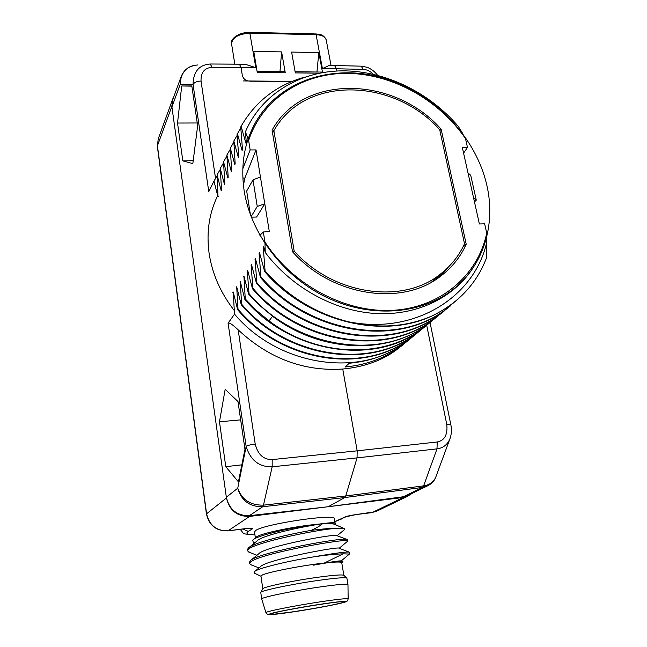 <?xml version="1.0" encoding="UTF-8"?>
<svg xmlns="http://www.w3.org/2000/svg" width="647" height="647" viewBox="0 0 647 647"><rect width="100%" height="100%" fill="white"/><g stroke="black" fill="none" stroke-linecap="round" stroke-linejoin="round"><path stroke-width="0.97" d="M242.787 168.851L250.154 149.958L256.042 149.934L244.881 178.014L243.426 185.293M265.092 270.98L264.672 271.578C306.904 320.993 381.051 339.764 431.557 316.157C406.332 327.01 378.632 328.878 348.458 321.769C315.922 313.544 288.133 296.617 265.092 270.98L263.24 247.089L263.661 246.458L265.27 252.5L264.93 241.938L263.329 231.958L259.924 235.33M457.955 299.173L444.368 310.463C395.317 347.035 308.215 332.76 260.919 276.876L259.091 253.284L259.504 252.67L264.672 271.578M260.919 276.876L260.506 277.458C307.818 333.342 394.791 347.488 443.737 310.981L450.603 305.756M447.732 308.012L438.156 315.558C389.631 351.79 303.475 337.815 256.851 282.61L255.055 259.326L255.452 258.727L260.506 277.458M256.851 282.61L256.447 283.176C303.014 338.308 389.073 352.267 437.542 316.068L444.352 310.892M441.545 313.091L432.107 320.532C384.027 356.432 298.93 342.732 252.888 288.198L251.117 265.205L251.505 264.623L256.447 283.176M252.888 288.198L252.5 288.748C298.453 343.185 383.388 356.909 431.5 321.025L438.237 315.906M435.504 318.049L426.195 325.384C378.527 360.945 294.514 347.544 249.03 293.649L247.283 270.939L247.664 270.373L252.5 288.748M249.03 293.649L248.642 294.183L258.347 304.3L272.694 316.383C319.747 352.146 385.418 355.082 425.613 325.87L432.277 320.791M429.616 322.893L420.429 330.124C380.573 359.101 315.566 356.262 269.039 320.904L256.544 310.544L245.262 298.954L243.911 275.978L248.642 294.183M245.262 298.954L244.889 299.48C289.719 352.672 372.664 365.798 419.863 330.593L426.47 325.562M423.866 327.617L414.808 334.742C367.925 369.704 285.812 356.691 241.59 304.139L240.255 281.437L244.889 299.48M241.59 304.139L241.226 304.648C285.384 357.128 367.399 370.141 414.25 335.203L420.793 330.221M418.253 332.226L409.308 339.254C362.894 373.909 281.647 361.123 238.007 309.193L236.689 286.775L241.226 304.648M238.007 309.193L237.651 309.695C281.235 361.552 362.328 374.338 408.767 339.707L415.237 334.774M412.77 336.723L403.946 343.662C357.961 378.01 277.628 365.466 234.513 314.127L233.211 291.975L237.651 309.695M234.513 314.127L228.084 323.193C229.167 322.303 232.524 324.511 238.161 329.833C268.909 358.47 303.767 371.54 342.74 369.041C363.59 367.027 381.188 360.872 395.543 350.569L403.194 344.633M226.345 497.252L237.748 488.194C241.396 500.697 249.71 506.884 262.69 506.738L344.762 497.559L328.28 506.722L249.354 515.699C236.988 515.829 229.321 509.682 226.345 497.252L171.916 106.965L172.749 99.695L180.909 77.236M463.592 153.153L467.474 147.427L465.492 138.595C439.054 99.994 392.923 74.065 347.949 73.37C303.079 72.779 262.383 98.603 248.634 140.496L245.415 131.802L246.289 142.405L245.909 143.149L241.113 126.278L240.733 127.038L242.488 149.748L242.107 150.476L237.417 133.735L237.053 134.479L238.775 156.914L238.411 157.625L233.818 141.014L235.16 163.893L234.804 164.589L230.308 148.106L231.634 170.711L231.278 171.382L226.879 155.029L228.189 177.359L227.849 178.014L223.53 161.782L224.832 183.845L224.493 184.484L220.263 168.382L221.549 190.178L221.225 190.808L217.077 174.819L218.031 196.971L213.963 181.12L208.771 191.593L193.057 84.482L180.109 84.603L171.916 106.965M248.634 140.496L250.154 149.958M182.834 160.901L192.838 163.602L197.642 125.736L191.819 85.938L181.718 85.978L177.521 123.043L182.834 160.901L193.21 160.658M225.779 466.673L238.428 481.853L244.97 449.293L237.991 401.561L225.172 389.3L219.47 421.787L225.779 466.673L241.849 464.845M263.329 231.958L269.322 231.691L264.785 203.756L256.616 217.028L251.295 217.133M260.442 177.003L264.785 203.756L257.255 206.458L253.001 179.866L260.442 177.003L256.042 149.934M251.101 216.632L257.255 206.458M253.001 179.866L246.677 191.027L250.429 214.844M467.474 147.427L462.338 147.532L479.387 223.967L484.635 223.822L486.722 233.098L486.77 235.419L484.255 244.509L477.623 260.013M264.93 241.938C292.808 285.521 346.282 313.439 393.845 310.261C441.489 307.131 478.044 274.854 486.722 233.098M272.072 130.128L292.509 251.74C331.992 296.439 402.013 306.71 440.364 276.382C451.808 267.777 460.429 257.061 466.22 244.234L441.133 129.174C394.71 76.435 304.486 73.281 272.727 129.012L272.072 130.128M467.991 172.862L470.733 175.345L476.281 200.117L473.572 197.877M476.281 200.117L474.469 201.904M245.415 131.802C261.542 94.139 299.787 71.299 342.142 70.846C384.553 70.58 429.018 92.052 458.343 126.456L462.362 132.999M486.52 237.724L486.681 257.409C476.702 283.766 458.327 303.346 431.557 316.157M265.27 252.5C291.49 287.365 333.981 310.754 374.92 313.455C415.843 316.035 452.649 298.324 472.205 269.16M407.408 341.123L398.698 347.973C383.186 358.778 365.304 365.118 345.053 366.986L349.291 363.242C369.728 361.374 387.771 354.993 403.413 344.099L409.826 339.214M213.963 181.12L216.818 176.267M218.322 196.13L218.031 196.971M232.863 292.493L233.591 293.576M217.077 174.819L219.996 169.862M221.525 189.935L221.225 190.808M236.333 287.3L237.085 288.416M220.263 168.382L223.255 163.311M224.808 183.594L224.493 184.484M239.891 281.979L240.668 283.135M223.53 161.782L226.596 156.598M228.165 177.108L227.849 178.014M243.539 276.528L244.34 277.717M226.879 155.029L230.017 149.724M230.308 148.106L233.527 142.672M233.818 141.014L237.117 135.449M237.417 133.735L240.805 128.041M241.113 126.278L241.388 125.785C255.897 101.005 277.183 84.733 305.238 76.977M239.487 64.15L245.059 64.231L255.832 67.676L241.024 67.482L239.414 64.15L241.024 67.482L242.277 75.222L241.024 67.482L212.095 67.361L210.251 64.004C199.066 64.846 193.332 71.671 193.057 84.482C194.27 82.379 196.923 81.231 201.031 81.045L215.548 178.337M342.74 369.041L357.176 450.83L437.21 441.982C444.594 440.534 447.789 434.744 446.786 424.618L426.721 325.352M247.987 80.972C244.995 80.22 243.086 78.303 242.277 75.222L242.56 76.314M291.983 81.449L249.726 81.19M291.967 81.385L243.345 80.932M373.222 74.219C370.238 71.162 366.906 69.544 363.226 69.383L336.513 68.76L336.941 71L336.513 68.76L334.572 65.525L336.513 68.76L322.416 68.574L329.234 65.444L334.564 65.525L329.234 65.444M239.406 64.15L210.655 64.004M197.553 64.975C186.498 66.091 180.683 72.634 180.109 84.603L181.233 76.346C183.942 70.094 188.536 66.374 195.038 65.193M328.28 506.722L403.283 496.767L409.567 494.583M274.724 129.206L272.395 132.053M440.332 276.406L447.797 267.664M444.206 270.988L436.143 279.318M441.133 129.174L439.895 130.629M466.22 244.234L462.831 247.251M228.084 323.193L246.159 446.438L237.748 488.194C241.832 499.719 250.405 505.372 263.475 505.145L262.69 506.738L249.354 515.699M238.161 329.833L255.209 444.044C250.704 444.594 247.696 445.395 246.159 446.438C250.454 460.3 259.123 467.094 272.177 466.81L357.055 457.882L345.749 495.974L423.615 485.873C429.462 484.983 433.482 482.144 435.674 477.357L436.143 476.103M437.21 441.982L437 448.864L357.055 457.882L357.176 450.83L272.185 459.588L272.177 466.81L263.475 505.145L345.749 495.974L344.762 497.559L422.459 487.442L428.864 485.234M403.283 496.767L422.459 487.442L423.615 485.873L437 448.864C442.904 448.104 447.134 444.934 449.714 439.37L450.231 437.962M231.61 170.452L231.278 171.382M247.283 270.939L248.108 272.169M235.136 163.634L234.804 164.589M251.117 265.205L251.974 266.475M238.751 156.639L238.411 157.625M255.055 259.326L255.945 260.636M242.463 149.473L242.107 150.476M259.091 253.284L260.013 254.643M246.264 142.114L245.909 143.149M263.24 247.089L264.194 248.497M486.851 241.63C475.254 296.245 415.439 335.243 348.458 321.769M177.521 123.043L197.238 122.979M181.718 85.978L191.852 86.148M219.47 421.787L240.668 419.871M234.263 310.503C220.562 292.913 212.176 273.818 209.094 253.228C206.28 232.297 209.151 213.106 217.699 195.629M244.154 190.768C250.882 233.988 283.515 276.649 326.379 297.28C369.283 317.879 418.091 314.854 449.98 291.732C482.897 268.173 496.338 225.666 486.77 184.945C475.529 136.145 433.441 92.707 383.72 78.069C334.07 63.422 280.499 79.84 256.155 121.337C244.429 141.758 240.425 164.896 244.154 190.768M285.262 72.779L281.607 51.889L253.761 51.372L257.271 72.448L285.262 72.779M322.554 72.593L318.825 52.577L291.619 52.075L295.323 72.901L319.335 73.192M318.825 52.577L316.941 72.011M279.981 71.558L281.607 51.889M273.875 130.629L275.129 128.559C306.969 75.141 394.29 78.586 439.693 129.667L464.522 243.782C459.046 255.711 451.056 265.78 440.55 273.988C403.154 304.769 333.561 295.299 294.183 251.109L273.875 130.629L272.557 133.015M294.183 251.109L293.18 252.467M173.728 97.018L172.668 99.12L171.835 106.383L226.442 497.972C229.459 510.491 237.19 516.638 249.629 516.411L403.259 497.478L407.084 496.54L412.479 493.168M272.298 613.437L270.996 614.084C270.22 615.928 330.779 606.199 341.851 602.729L343.792 601.88C345.619 599.858 281.008 610.275 272.298 613.437M348.151 598.896C347.002 598.249 337.491 599.259 319.61 601.936C293.698 605.843 264.413 611.747 265.925 612.677C268.869 615.629 266.507 614.124 270.438 614.65L296.431 611.399C315.518 608.455 337.386 604.338 343.961 602.406C349.38 600.521 341.123 601.2 319.189 604.427C298.801 607.549 275.347 612.03 270.098 613.768C266.524 615.362 275.298 614.569 296.431 611.399C317.564 608.18 342.158 603.344 345.369 601.969C346.752 601.912 347.682 600.893 348.151 598.896L347.973 584.581C346.711 583.667 336.715 584.564 317.976 587.258C290.786 591.221 260.11 597.682 261.712 599.001L260.773 592.482C259.843 590.921 290.147 584.451 316.917 580.61C335.235 578.014 345.215 577.181 346.865 578.111L346.905 578.216M346.784 578.038L343.84 575.337C342.231 574.423 332.825 575.167 315.607 577.585C290.471 581.168 262.003 587.298 262.811 588.859L260.878 592.296M341.753 562.712L341.737 562.655C341.349 561.847 336.958 561.822 328.563 562.591L313.593 565.009L324.325 563.027L343.185 553.84L349.412 554.058M311.134 530.378C323.185 528.834 332.429 528.106 338.874 528.178C316.577 528.995 243.304 545.162 247.761 551.009L247.558 549.586L248.189 548.146C251.804 543.553 283.637 535.029 311.134 530.378C316.698 527.831 320.394 525.679 322.222 523.908C329.93 522.946 334.216 522.727 335.073 523.245L335.17 523.399M347.415 539.727L347.334 539.582C347.754 536.226 261.081 551.729 250.826 560.229L249.37 562.227L249.572 563.666L251.036 561.677C262.011 552.942 350.229 537.414 347.649 541.094L347.172 541.596M349.558 552.312L349.526 552.231C347.835 551.479 336.44 552.926 315.34 556.574C288.869 560.876 259.876 567.751 254.918 571.252L254.053 571.964L254.772 573.331M328.563 562.591C337.338 561.434 342.109 561.095 342.878 561.588L342.627 561.984M313.617 565.163C330.803 561.968 339.998 560.561 341.22 560.941L349.801 553.735M254.95 571.236L260.393 566.78C264.898 560.051 340.573 545.85 339.101 548.284L349.178 552.101M251.068 560.059L258.654 553.897C263.814 546.699 337.443 532.958 336.966 535.684L346.905 539.42M249.491 547.095L256.948 541.078C262.714 533.492 333.617 520.277 334.782 523.124M251.465 564.985L249.572 563.666M247.761 551.009L249.944 552.546M315.34 556.574C327.455 554.924 336.739 554.01 343.185 553.84M338.874 528.178L344.576 528.769L343.986 530.014M335.089 523.261L335.122 523.099C334.588 522.323 328.886 522.703 318.009 524.232C294.975 526.634 255.153 535.789 252.71 540.269L253.212 542.04L254.134 542.396M344.107 528.559L335.033 524.491C333.593 523.682 329.323 523.488 322.222 523.908M318.009 524.232C296.439 525.971 262.286 532.991 256.713 536.735L253.495 539.541M255.371 537.827L254.514 531.923L255.791 530.435C264.72 523.876 335.922 513.354 334.394 518.724L334.402 518.805M262.803 588.867L260.951 576.105L262.302 575.029C268.052 572.077 302.626 565.357 324.325 563.027M244.881 178.014L242.851 178.046M269.039 320.904L272.549 316.27M245.059 64.231L210.251 64.004M212.095 67.361C204.509 67.822 200.821 72.383 201.031 81.045M255.209 444.044C257.846 454.509 263.507 459.693 272.185 459.588M446.786 424.618C449.269 424.392 450.636 424.513 450.878 424.966L430.061 322.546M363.226 69.383L361.204 66.164L334.669 65.525M257.069 71.275L285.06 71.623L257.069 71.275M295.121 71.744L322.457 72.084L295.121 71.744M322.416 68.574L316.108 34.712L250.09 33.134C238.468 33.927 232.289 37.486 231.561 43.818C229.685 41.044 236.009 32.374 249.702 32.35L255.832 67.676M326.177 39.807C325.247 36.717 321.891 35.019 316.108 34.712L315.663 33.943C319.367 34.307 323.516 34.097 326.177 39.807L331.038 65.476M254.926 534.77C247.356 534.648 245.148 533.516 248.294 531.389L252.419 528.825C253.244 528.057 251.093 527.96 245.965 528.542L228.116 530.807C216.494 531.066 209.313 525.356 206.571 513.694L157.423 145.801L171.835 106.383M249.629 516.411L227.979 530.872C216.324 531.171 209.143 525.526 206.425 513.92L226.442 497.972M378.244 510.459L372.187 512.537L403.259 497.478M371.855 512.626L355.68 514.632C350.569 515.344 346.921 516.16 344.73 517.09L334.879 521.628M341.648 518.967L339.497 519.735M242.665 529.003L248.294 531.389M249.095 528.3L252.419 528.825M206.425 513.92L157.35 146.432L158.232 138.911L172.385 99.905M407.084 496.54L375.794 511.64L355.68 514.632M346.517 516.532L344.73 517.09M395.535 350.569L398.698 347.973M403.413 344.099L403.946 343.662M419.863 330.593L420.429 330.124M408.767 339.707L409.308 339.254M414.25 335.203L414.808 334.742M425.613 325.87L426.195 325.384M431.5 321.025L432.107 320.532M437.542 316.068L438.156 315.558M443.737 310.981L444.368 310.463M377.541 75.254C374.823 71.582 371.313 68.914 367.011 67.264L361.204 66.164L334.572 65.525M272.088 130.225L272.727 129.012M406.979 495.837L426.244 486.504C431.056 484.352 434.194 481.303 435.674 477.357L449.714 439.37C451.509 434.768 451.889 429.964 450.878 424.966M231.561 43.818L234.812 64.126M315.663 33.943L249.702 32.35M440.55 273.988L431.533 282.116M355.494 514.697L346.016 516.751L334.895 521.741M254.942 534.875C240.506 533.775 244.873 534.301 240.158 529.327M157.35 146.432L158.232 138.911M249.734 528.187L227.979 530.872M265.925 612.677L261.712 599.009M347.973 584.581L346.897 578.167M343.864 575.361L341.737 562.655M342.53 561.45L341.228 560.957M349.792 553.703L349.55 552.271M347.649 541.094L347.407 539.671M347.649 541.191L339.141 548.3M248.844 552.126L256.964 555.272M344.714 529.408L337.095 535.732M253.212 542.04L254.934 542.704M258.994 567.92L250.446 564.588M335.381 524.644L335.17 523.358M335.122 523.099L334.394 518.724M341.77 562.809L342.926 561.701M260.967 576.234L254.19 573.056"/></g></svg>

